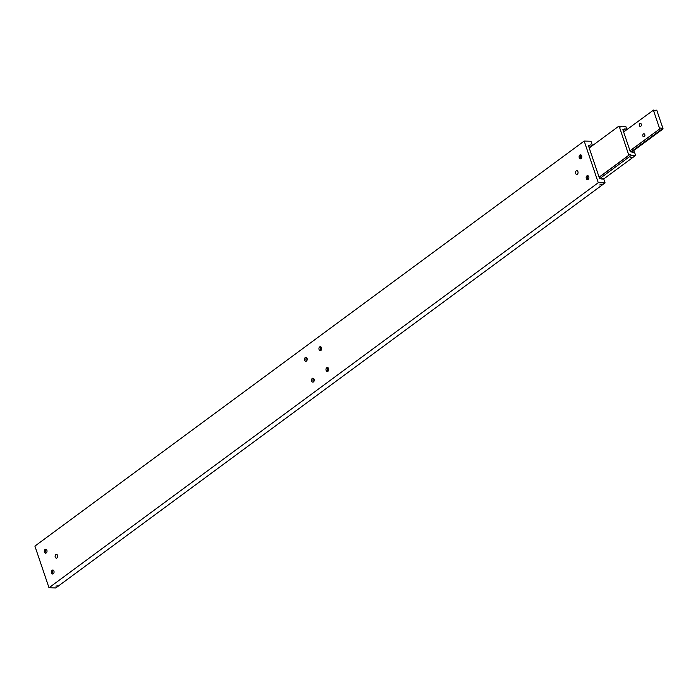 <?xml version="1.0" encoding="UTF-8"?>
<svg xmlns="http://www.w3.org/2000/svg" width="698" height="698" viewBox="0 0 698 698"><rect width="100%" height="100%" fill="white"/><g stroke="black" fill="none" stroke-linecap="round" stroke-linejoin="round"><path stroke-width="1.05" d="M601.938 179.081L603.002 178.295A1.876 1.204 -126.4 0 1 602.653 178.932A1.876 1.204 -126.4 0 1 602.112 179.098A1.876 1.204 -126.4 0 1 600.655 178.234L599.451 178.199L588.458 145.716L589.653 145.751A1.876 1.204 -126.4 0 1 590.002 145.105A1.876 1.204 -126.4 0 1 590.552 144.94A1.876 1.204 -126.4 0 1 592.009 145.803L589.191 147.889M576.216 170.888A1.876 1.283 91.4 0 1 576.827 170.678A1.876 1.283 91.4 0 1 578.04 172.127A1.876 1.283 91.4 0 1 577.342 174.212A1.876 1.283 91.4 0 1 576.731 174.421A1.876 1.283 91.4 0 1 575.518 172.973A1.876 1.283 91.4 0 1 576.216 170.888M56.966 557.938A1.876 1.283 91.4 0 1 56.355 558.147A1.876 1.283 91.4 0 1 55.142 556.699A1.876 1.283 91.4 0 1 55.84 554.605A1.876 1.283 91.4 0 1 56.451 554.404A1.876 1.283 91.4 0 1 57.664 555.852A1.876 1.283 91.4 0 1 56.966 557.938M52.097 570.24A1.989 1.37 91.4 0 1 52.751 570.022A1.989 1.37 91.4 0 1 54.034 571.566A1.989 1.37 91.4 0 1 53.301 573.782A1.989 1.37 91.4 0 1 52.647 574A1.989 1.37 91.4 0 1 51.364 572.465A1.989 1.37 91.4 0 1 52.097 570.24M45.056 549.422A1.989 1.37 91.4 0 1 45.702 549.204A1.989 1.37 91.4 0 1 46.993 550.739A1.989 1.37 91.4 0 1 46.251 552.956A1.989 1.37 91.4 0 1 45.606 553.174A1.989 1.37 91.4 0 1 44.314 551.638A1.989 1.37 91.4 0 1 45.056 549.422M581.207 155.104A1.989 1.37 -88.6 0 0 580.562 156.16A1.989 1.37 -88.6 0 0 580.535 157.46A1.989 1.37 -88.6 0 0 581.12 158.551M581.076 158.577A1.989 1.37 91.4 0 1 580.431 158.795A1.989 1.37 91.4 0 1 579.139 157.259A1.989 1.37 91.4 0 1 579.881 155.035A1.989 1.37 91.4 0 1 580.527 154.816A1.989 1.37 91.4 0 1 581.818 156.361A1.989 1.37 91.4 0 1 581.076 158.577M580.64 155.916A3.856 2.652 -88.6 0 0 580.596 157.704M588.248 175.922A1.989 1.37 -88.6 0 0 587.611 176.987A1.989 1.37 -88.6 0 0 587.576 178.278A1.989 1.37 -88.6 0 0 588.17 179.377M588.126 179.403A1.989 1.37 91.4 0 1 587.48 179.622A1.989 1.37 91.4 0 1 586.189 178.086A1.989 1.37 91.4 0 1 586.931 175.861A1.989 1.37 91.4 0 1 587.576 175.643A1.989 1.37 91.4 0 1 588.868 177.187A1.989 1.37 91.4 0 1 588.126 179.403M587.69 176.742A3.856 2.652 -88.6 0 0 587.646 178.531M312.285 378.386A1.989 1.37 91.4 0 1 312.94 378.168A1.989 1.37 91.4 0 1 314.222 379.703A1.989 1.37 91.4 0 1 313.489 381.919A1.989 1.37 91.4 0 1 312.835 382.138A1.989 1.37 91.4 0 1 311.552 380.602A1.989 1.37 91.4 0 1 312.285 378.386M328.104 367.829A1.989 1.37 -88.6 0 0 327.51 368.849A1.989 1.37 -88.6 0 0 327.475 370.141A1.989 1.37 -88.6 0 0 327.554 370.437A1.989 1.37 -88.6 0 0 328.025 371.196M326.114 370.402A1.989 1.37 91.4 0 1 327.388 367.506A1.989 1.37 91.4 0 1 328.575 368.588A1.989 1.37 91.4 0 1 327.292 371.484A1.989 1.37 91.4 0 1 326.114 370.402M327.589 368.614A3.743 2.574 -88.6 0 0 327.536 370.385M321.063 347.002A1.989 1.37 -88.6 0 0 320.461 348.023A1.989 1.37 -88.6 0 0 320.426 349.323A1.989 1.37 -88.6 0 0 320.975 350.379M320.897 350.44A1.989 1.37 91.4 0 1 320.242 350.658A1.989 1.37 91.4 0 1 318.96 349.122A1.989 1.37 91.4 0 1 319.693 346.897A1.989 1.37 91.4 0 1 320.347 346.679A1.989 1.37 91.4 0 1 321.63 348.223A1.989 1.37 91.4 0 1 320.897 350.44M320.539 347.796A3.743 2.574 -88.6 0 0 320.495 349.558M306.605 357.655A1.989 1.37 -88.6 0 0 306.012 358.685A1.989 1.37 -88.6 0 0 305.977 359.976A1.989 1.37 -88.6 0 0 306.056 360.273A1.989 1.37 -88.6 0 0 306.518 361.032M307.068 358.423A1.989 1.37 91.4 0 1 305.785 361.32A1.989 1.37 91.4 0 1 304.607 360.238A1.989 1.37 91.4 0 1 305.89 357.341A1.989 1.37 91.4 0 1 307.068 358.423M599.652 184.953L601.58 184.604L599.652 184.953M57.821 585.77L55.892 586.119L57.821 585.77M306.082 358.449A3.743 2.574 -88.6 0 0 306.038 360.212M313.655 378.482A1.989 1.37 -88.6 0 0 313.053 379.511A1.989 1.37 -88.6 0 0 313.027 380.803A1.989 1.37 -88.6 0 0 313.568 381.858M313.132 379.276A3.743 2.574 -88.6 0 0 313.088 381.038M46.373 549.483A1.989 1.37 -88.6 0 0 45.736 550.548A1.989 1.37 -88.6 0 0 45.702 551.839A1.989 1.37 -88.6 0 0 46.286 552.929M45.815 550.294A3.856 2.652 -88.6 0 0 45.771 552.092M53.423 570.31A1.989 1.37 -88.6 0 0 52.786 571.365A1.989 1.37 -88.6 0 0 52.751 572.665A1.989 1.37 -88.6 0 0 53.336 573.756M52.865 571.121A3.856 2.652 -88.6 0 0 52.821 572.91M588.702 146.449L589.653 145.751M49 587.751L55.796 587.925L605.079 182.885L598.282 182.719L49 587.751L34.9 546.106L584.182 141.066L590.979 141.24L592.462 145.62M603.002 178.295L603.526 178.304L605.079 182.885M598.282 182.719L584.182 141.066M620.417 126.94L621.482 126.155A1.876 1.204 -126.4 0 1 621.133 126.8A1.876 1.204 -126.4 0 1 620.592 126.957A1.876 1.204 -126.4 0 1 619.126 126.094L628.811 155.244L599.093 177.161M599.137 177.266L628.994 155.253A1.876 1.204 -126.4 0 1 629.343 154.607A1.876 1.204 -126.4 0 1 629.893 154.45A1.876 1.204 -126.4 0 1 631.35 155.305L600.28 178.226M630.189 157.486L632.109 157.137L630.189 157.486M623.113 130.43L624.064 129.732A1.876 1.204 -126.4 0 1 624.413 129.086A1.876 1.204 -126.4 0 1 626.42 129.793L623.602 131.87M632.824 152.653L633.889 151.859A1.876 1.204 -126.4 0 1 633.54 152.504A1.876 1.204 -126.4 0 1 631.542 151.806L630.338 151.771L622.86 129.697L624.064 129.732M631.35 155.305L635.616 155.418L634.412 151.876L633.889 151.859M621.482 126.155L625.748 126.259L626.874 129.601M635.616 155.418L603.735 178.924M589.225 148.002L618.943 126.094M654.829 110.921L655.893 110.136A1.876 1.204 -126.4 0 1 655.544 110.781A1.876 1.204 -126.4 0 1 655.003 110.938A1.876 1.204 -126.4 0 1 653.537 110.075L623.637 131.992M630.024 150.838L659.88 128.816A1.876 1.204 -126.4 0 1 660.229 128.179A1.876 1.204 -126.4 0 1 660.779 128.013A1.876 1.204 -126.4 0 1 662.236 128.877L631.167 151.798M643.364 133.92A1.553 1.073 91.4 0 1 643.879 133.754A1.553 1.073 91.4 0 1 644.882 134.958A1.553 1.073 91.4 0 1 644.306 136.695A1.553 1.073 91.4 0 1 643.8 136.86A1.553 1.073 91.4 0 1 642.788 135.656A1.553 1.073 91.4 0 1 643.364 133.92M639.848 123.511A1.553 1.073 91.4 0 1 640.354 123.345A1.553 1.073 91.4 0 1 641.357 124.549A1.553 1.073 91.4 0 1 640.781 126.286A1.553 1.073 91.4 0 1 640.275 126.451A1.553 1.073 91.4 0 1 639.263 125.247A1.553 1.073 91.4 0 1 639.848 123.511M659.88 128.816L629.98 150.733M655.893 110.136L656.757 110.162L663.1 128.903L631.734 152.024M663.1 128.903L662.236 128.877M659.697 128.816L653.354 110.075"/></g></svg>
